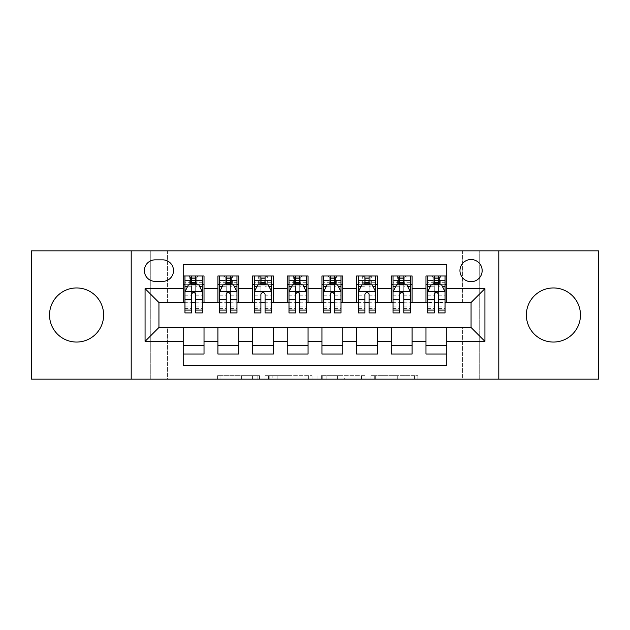 <?xml version="1.0" encoding="UTF-8"?>
<svg xmlns="http://www.w3.org/2000/svg" width="630" height="630" viewBox="0 0 630 630"><rect width="100%" height="100%" fill="white"/><g stroke="black" fill="none" stroke-linecap="round" stroke-linejoin="round"><path stroke-width="0.47" stroke-dasharray="3.15 2.36" d="M259.513 379.158L220.965 379.158L259.513 379.158L259.513 375.685L241.558 375.685L241.558 379.158L241.558 375.685L259.513 375.685L259.513 379.158L259.513 375.685L241.558 375.685L241.558 379.158L241.558 375.685L259.513 375.685L220.965 375.685L259.513 375.685M553.416 342.051A27.051 27.051 0 0 1 526.365 315A27.051 27.051 0 0 1 553.416 287.949A27.051 27.051 0 0 1 580.466 315A27.051 27.051 0 0 1 553.416 342.051M76.584 342.051A27.051 27.051 0 0 1 49.534 315A27.051 27.051 0 0 1 76.584 287.949A27.051 27.051 0 0 1 103.635 315A27.051 27.051 0 0 1 76.584 342.051M471.059 259.513A11.096 11.096 0 0 0 459.955 270.609A11.096 11.096 0 0 0 471.059 281.704A11.096 11.096 0 0 0 482.155 270.609A11.096 11.096 0 0 0 471.059 259.513M414.477 379.158L374.315 379.158L414.477 379.158L414.477 375.685L397.294 375.685L417.887 375.685L417.887 379.158L417.887 375.685L374.315 375.685L417.887 375.685L417.887 379.158L417.887 375.685L414.477 375.685L414.477 379.158M393.884 379.158L375.677 379.158L393.884 379.158L393.884 375.685L397.294 375.685L393.884 375.685L393.884 379.158L393.884 375.685L375.677 375.685L375.677 379.158L375.677 375.685L393.884 375.685L393.884 379.158M370.912 379.158L374.315 379.158L370.912 379.158L370.912 375.685L374.315 375.685L370.912 375.685L370.912 379.158M217.563 379.158L220.965 379.158L217.563 379.158L217.563 375.685L220.965 375.685L217.563 375.685L217.563 379.158M462.388 379.158L479.721 379.158L479.721 250.842L598.5 250.842L598.5 379.158L479.721 379.158L479.721 250.842L462.388 250.842L462.388 302.865L167.612 302.865L167.612 250.842L462.388 250.842L462.388 302.865L167.612 302.865L167.612 250.842L150.279 250.842L150.279 379.158L31.5 379.158L31.5 250.842L150.279 250.842L150.279 379.158L167.612 379.158L167.612 327.135L462.388 327.135L462.388 379.158L167.612 379.158L167.612 327.135L462.388 327.135L462.388 379.158M312.023 379.158L308.621 379.158L312.023 379.158L312.023 375.685L312.023 379.158M268.451 379.158L308.621 379.158L265.049 379.158L268.451 379.158L268.451 375.685L312.023 375.685L265.049 375.685L265.049 379.158L265.049 375.685L268.451 375.685L268.451 379.158M321.379 379.158L364.951 379.158L317.977 379.158L321.379 379.158L321.379 375.685L364.951 375.685L364.951 379.158L364.951 375.685L344.358 375.685L344.358 379.158M425.974 275.987L446.78 275.987L446.78 284.658L425.974 284.658L425.974 275.987M391.293 275.987L412.099 275.987L412.099 284.658L391.293 284.658L391.293 275.987M356.611 275.987L377.425 275.987L377.425 284.658L356.611 284.658L356.611 275.987M321.938 275.987L342.744 275.987L342.744 284.658L321.938 284.658L321.938 275.987M287.256 275.987L308.062 275.987L308.062 284.658L287.256 284.658L287.256 275.987M252.575 275.987L273.389 275.987L273.389 284.658L252.575 284.658L252.575 275.987M217.901 275.987L238.707 275.987L238.707 284.658L217.901 284.658L217.901 275.987M183.22 354.013L183.22 345.342L204.025 345.342L204.025 354.013L183.22 354.013L183.22 365.628L446.78 365.628L446.78 354.013L425.974 354.013L425.974 345.342L446.78 345.342L446.78 354.013M238.707 354.013L217.901 354.013L217.901 345.342L238.707 345.342L238.707 354.013M273.389 354.013L252.575 354.013L252.575 345.342L273.389 345.342L273.389 354.013M308.062 354.013L287.256 354.013L287.256 345.342L308.062 345.342L308.062 354.013M342.744 354.013L321.938 354.013L321.938 345.342L342.744 345.342L342.744 354.013M377.425 354.013L356.611 354.013L356.611 345.342L377.425 345.342L377.425 354.013M412.099 354.013L391.293 354.013L391.293 345.342L412.099 345.342L412.099 354.013M425.974 345.342L425.974 327.828L471.059 327.482L471.059 302.518L412.099 302.518L412.099 284.658M412.099 302.172L377.425 302.518L377.425 284.658M377.425 302.172L342.744 302.518L342.744 284.658M342.744 302.172L308.062 302.518L308.062 284.658M308.062 302.172L273.389 302.518L273.389 284.658M273.389 302.172L238.707 302.518L238.707 284.658M183.22 275.987L204.025 275.987L204.025 284.658L183.22 284.658L183.22 264.372L446.78 264.372L446.78 275.987M391.293 345.342L391.293 327.828L425.974 327.828M356.611 345.342L356.611 327.828L391.293 327.828M321.938 345.342L321.938 327.828L356.611 327.828M287.256 345.342L287.256 327.828L321.938 327.828M252.575 345.342L252.575 327.828L287.256 327.828M217.901 345.342L217.901 327.828L252.575 327.828M238.707 302.172L204.025 302.518L204.025 284.658M183.22 345.342L183.22 327.828L217.901 327.828M204.025 302.172L158.941 302.518L158.941 327.482L183.22 327.828M195.702 284.658L202.293 284.658L202.293 275.987L189.291 275.987L189.291 284.658L184.952 284.658L191.544 284.658M183.22 302.172L183.22 284.658M184.952 302.172L191.544 302.172M195.702 302.172L202.293 302.172M204.025 345.342L204.025 327.828M219.634 302.172L226.225 302.172M230.383 302.172L236.975 302.172M230.383 284.658L236.975 284.658L236.975 275.987L223.965 275.987L223.965 284.658L219.634 284.658L226.225 284.658M217.901 302.172L217.901 284.658M238.707 345.342L238.707 327.828M273.389 345.342L273.389 327.828M252.575 302.172L252.575 284.658M265.065 284.658L271.648 284.658L271.648 275.987L258.647 275.987L258.647 284.658L254.315 284.658L260.899 284.658M254.315 302.172L260.899 302.172M265.065 302.172L271.648 302.172M308.062 345.342L308.062 327.828M287.256 302.172L287.256 284.658M299.738 284.658L306.33 284.658L306.33 275.987L293.328 275.987L293.328 284.658L288.989 284.658L295.58 284.658M288.989 302.172L295.58 302.172M299.738 302.172L306.33 302.172M342.744 345.342L342.744 327.828M321.938 302.172L321.938 284.658M334.42 284.658L341.011 284.658L341.011 275.987L328.002 275.987L328.002 284.658L323.67 284.658L330.262 284.658M323.67 302.172L330.262 302.172M334.42 302.172L341.011 302.172M377.425 345.342L377.425 327.828M356.611 302.172L356.611 284.658M369.101 284.658L375.685 284.658L375.685 275.987L362.683 275.987L362.683 284.658L358.352 284.658L364.935 284.658M358.352 302.172L364.935 302.172M369.101 302.172L375.685 302.172M412.099 345.342L412.099 327.828M391.293 302.172L391.293 284.658M403.775 284.658L410.366 284.658L410.366 275.987L397.365 275.987L397.365 284.658L393.025 284.658L399.617 284.658M393.025 302.172L399.617 302.172M403.775 302.172L410.366 302.172M446.78 345.342L446.78 327.828M425.974 302.172L425.974 284.658M446.78 302.172L446.78 284.658M438.456 284.658L445.048 284.658L445.048 275.987L432.038 275.987L432.038 284.658L427.707 284.658L434.298 284.658M427.707 302.172L434.298 302.172M438.456 302.172L445.048 302.172M155.13 259.859A10.749 10.749 0 0 0 144.38 270.609A10.749 10.749 0 0 0 155.13 281.358L162.761 281.358A10.749 10.749 0 0 0 173.51 270.609A10.749 10.749 0 0 0 162.761 259.859L155.13 259.859M131.205 379.158L131.205 250.842M498.795 250.842L498.795 379.158M272.191 379.158L277.129 379.158L272.191 379.158L272.191 375.685L269.813 375.685L269.813 379.158L269.813 375.685L277.129 375.685L272.191 375.685L272.191 379.158M277.129 379.158L288.02 379.158L277.129 379.158L277.129 375.685L288.02 375.685L288.02 379.158L288.02 375.685L277.129 375.685L277.129 379.158M321.379 375.685L340.956 375.685L340.956 379.158L340.956 375.685L337.554 375.685L340.956 375.685L340.956 379.158L340.956 375.685L344.358 375.685M322.741 375.685L322.741 379.158L322.741 375.685M317.977 375.685L317.977 379.158L317.977 375.685M202.293 312.921L202.293 280.492L202.293 284.658L184.952 284.658L184.952 280.492L191.544 280.492L191.544 275.987L202.293 275.987M184.952 291.769L184.952 308.409L184.952 291.769L188.425 284.831L198.828 284.831L202.293 291.769L202.293 308.409L202.293 291.769M184.952 284.658L184.952 275.987L191.544 275.987M184.952 312.921L184.952 280.492L202.293 280.492L195.702 280.492L195.702 275.987M191.89 278.586L195.355 278.586L195.355 282.059L191.89 282.059L191.89 278.586L190.504 277.2L196.741 277.2L190.504 277.2L190.504 283.445L196.741 283.445L196.741 277.2L196.741 283.445L190.504 283.445L190.504 277.2L189.291 275.987L184.952 275.987M191.544 280.492L191.544 286.808L184.952 286.808M202.293 286.808L195.702 286.808L195.702 280.492M187.464 286.737L191.544 286.737L191.544 284.831M195.702 284.831L195.702 286.737L199.781 286.737M191.544 312.921L191.544 286.808M195.702 286.808L195.702 312.921M191.544 286.737L191.544 294.368C192.93 291.737 194.316 291.737 195.702 294.368L195.702 286.737M202.293 284.658L197.962 284.658L197.962 275.987L195.355 278.586M195.355 282.059L197.962 284.658L189.291 284.658L191.89 282.059M236.975 312.921L236.975 280.492L236.975 284.658L219.634 284.658L219.634 280.492L226.225 280.492L226.225 275.987L236.975 275.987M219.634 291.769L219.634 308.409L219.634 291.769L223.099 284.831L233.502 284.831L236.975 291.769L236.975 308.409L236.975 291.769M219.634 284.658L219.634 275.987L226.225 275.987M219.634 312.921L219.634 280.492L236.975 280.492L230.383 280.492L230.383 275.987M226.572 278.586L230.037 278.586L230.037 282.059L226.572 282.059L226.572 278.586L225.178 277.2L231.423 277.2L225.178 277.2L225.178 283.445L231.423 283.445L231.423 277.2L231.423 283.445L225.178 283.445L225.178 277.2L223.965 275.987L219.634 275.987M226.225 280.492L226.225 286.808L219.634 286.808M236.975 286.808L230.383 286.808L230.383 280.492M222.146 286.737L226.225 286.737L226.225 284.831M230.383 284.831L230.383 286.737L234.462 286.737M226.225 312.921L226.225 286.808M230.383 286.808L230.383 312.921M226.225 286.737L226.225 294.368C227.603 291.737 228.989 291.737 230.383 294.368L230.383 286.737M236.975 284.658L232.635 284.658L232.635 275.987L230.037 278.586M230.037 282.059L232.635 284.658L223.965 284.658L226.572 282.059M271.648 312.921L271.648 280.492L271.648 284.658L254.315 284.658L254.315 280.492L260.899 280.492L260.899 275.987L271.648 275.987M254.315 291.769L254.315 308.409L254.315 291.769L257.78 284.831L268.183 284.831L271.648 291.769L271.648 308.409L271.648 291.769M254.315 284.658L254.315 275.987L260.899 275.987M254.315 312.921L254.315 280.492L271.648 280.492L265.065 280.492L265.065 275.987M261.245 278.586L264.718 278.586L264.718 282.059L261.245 282.059L261.245 278.586L259.859 277.2L266.104 277.2L259.859 277.2L259.859 283.445L266.104 283.445L266.104 277.2L266.104 283.445L259.859 283.445L259.859 277.2L258.647 275.987L254.315 275.987M260.899 280.492L260.899 286.808L254.315 286.808M271.648 286.808L265.065 286.808L265.065 280.492M256.827 286.737L260.899 286.737L260.899 284.831M265.065 284.831L265.065 286.737L269.136 286.737M260.899 312.921L260.899 286.808M265.065 286.808L265.065 312.921M260.899 286.737L260.899 294.368C262.285 291.737 263.671 291.737 265.065 294.368L265.065 286.737M271.648 284.658L267.317 284.658L267.317 275.987L264.718 278.586M264.718 282.059L267.317 284.658L258.647 284.658L261.245 282.059M306.33 312.921L306.33 280.492L306.33 284.658L288.989 284.658L288.989 280.492L295.58 280.492L295.58 275.987L306.33 275.987M288.989 291.769L288.989 308.409L288.989 291.769L292.462 284.831L302.865 284.831L306.33 291.769L306.33 308.409L306.33 291.769M288.989 284.658L288.989 275.987L295.58 275.987M288.989 312.921L288.989 280.492L306.33 280.492L299.738 280.492L299.738 275.987M295.927 278.586L299.392 278.586L299.392 282.059L295.927 282.059L295.927 278.586L294.541 277.2L300.778 277.2L294.541 277.2L294.541 283.445L300.778 283.445L300.778 277.2L300.778 283.445L294.541 283.445L294.541 277.2L293.328 275.987L288.989 275.987M295.58 280.492L295.58 286.808L288.989 286.808M306.33 286.808L299.738 286.808L299.738 280.492M291.501 286.737L295.58 286.737L295.58 284.831M299.738 284.831L299.738 286.737L303.817 286.737M295.58 312.921L295.58 286.808M299.738 286.808L299.738 312.921M295.58 286.737L295.58 294.368C296.966 291.737 298.352 291.737 299.738 294.368L299.738 286.737M306.33 284.658L301.998 284.658L301.998 275.987L299.392 278.586M299.392 282.059L301.998 284.658L293.328 284.658L295.927 282.059M341.011 312.921L341.011 280.492L341.011 284.658L323.67 284.658L323.67 280.492L330.262 280.492L330.262 275.987L341.011 275.987M323.67 291.769L323.67 308.409L323.67 291.769L327.135 284.831L337.538 284.831L341.011 291.769L341.011 308.409L341.011 291.769M323.67 284.658L323.67 275.987L330.262 275.987M323.67 312.921L323.67 280.492L341.011 280.492L334.42 280.492L334.42 275.987M330.608 278.586L334.073 278.586L334.073 282.059L330.608 282.059L330.608 278.586L329.222 277.2L335.459 277.2L329.222 277.2L329.222 283.445L335.459 283.445L335.459 277.2L335.459 283.445L329.222 283.445L329.222 277.2L328.002 275.987L323.67 275.987M330.262 280.492L330.262 286.808L323.67 286.808M341.011 286.808L334.42 286.808L334.42 280.492M326.183 286.737L330.262 286.737L330.262 284.831M334.42 284.831L334.42 286.737L338.499 286.737M330.262 312.921L330.262 286.808M334.42 286.808L334.42 312.921M330.262 286.737L330.262 294.368C331.64 291.737 333.026 291.737 334.42 294.368L334.42 286.737M341.011 284.658L336.672 284.658L336.672 275.987L334.073 278.586M334.073 282.059L336.672 284.658L328.002 284.658L330.608 282.059M375.685 312.921L375.685 280.492L375.685 284.658L358.352 284.658L358.352 280.492L364.935 280.492L364.935 275.987L375.685 275.987M358.352 291.769L358.352 308.409L358.352 291.769L361.817 284.831L372.22 284.831L375.685 291.769L375.685 308.409L375.685 291.769M358.352 284.658L358.352 275.987L364.935 275.987M358.352 312.921L358.352 280.492L375.685 280.492L369.101 280.492L369.101 275.987M365.282 278.586L368.755 278.586L368.755 282.059L365.282 282.059L365.282 278.586L363.896 277.2L370.141 277.2L363.896 277.2L363.896 283.445L370.141 283.445L370.141 277.2L370.141 283.445L363.896 283.445L363.896 277.2L362.683 275.987L358.352 275.987M364.935 280.492L364.935 286.808L358.352 286.808M375.685 286.808L369.101 286.808L369.101 280.492M360.864 286.737L364.935 286.737L364.935 284.831M369.101 284.831L369.101 286.737L373.173 286.737M364.935 312.921L364.935 286.808M369.101 286.808L369.101 312.921M364.935 286.737L364.935 294.368C366.321 291.737 367.707 291.737 369.101 294.368L369.101 286.737M375.685 284.658L371.353 284.658L371.353 275.987L368.755 278.586M368.755 282.059L371.353 284.658L362.683 284.658L365.282 282.059M410.366 312.921L410.366 280.492L410.366 284.658L393.025 284.658L393.025 280.492L399.617 280.492L399.617 275.987L410.366 275.987M393.025 291.769L393.025 308.409L393.025 291.769L396.498 284.831L406.901 284.831L410.366 291.769L410.366 308.409L410.366 291.769M393.025 284.658L393.025 275.987L399.617 275.987M393.025 312.921L393.025 280.492L410.366 280.492L403.775 280.492L403.775 275.987M399.963 278.586L403.428 278.586L403.428 282.059L399.963 282.059L399.963 278.586L398.577 277.2L404.822 277.2L398.577 277.2L398.577 283.445L404.822 283.445L404.822 277.2L404.822 283.445L398.577 283.445L398.577 277.2L397.365 275.987L393.025 275.987M399.617 280.492L399.617 286.808L393.025 286.808M410.366 286.808L403.775 286.808L403.775 280.492M395.538 286.737L399.617 286.737L399.617 284.831M403.775 284.831L403.775 286.737L407.854 286.737M399.617 312.921L399.617 286.808M403.775 286.808L403.775 312.921M399.617 286.737L399.617 294.368C401.003 291.737 402.389 291.737 403.775 294.368L403.775 286.737M410.366 284.658L406.035 284.658L406.035 275.987L403.428 278.586M403.428 282.059L406.035 284.658L397.365 284.658L399.963 282.059M445.048 312.921L445.048 280.492L445.048 284.658L427.707 284.658L427.707 280.492L434.298 280.492L434.298 275.987L445.048 275.987M427.707 291.769L427.707 308.409L427.707 291.769L431.172 284.831L441.575 284.831L445.048 291.769L445.048 308.409L445.048 291.769M427.707 284.658L427.707 275.987L434.298 275.987M427.707 312.921L427.707 280.492L445.048 280.492L438.456 280.492L438.456 275.987M434.645 278.586L438.11 278.586L438.11 282.059L434.645 282.059L434.645 278.586L433.259 277.2L439.496 277.2L433.259 277.2L433.259 283.445L439.496 283.445L439.496 277.2L439.496 283.445L433.259 283.445L433.259 277.2L432.038 275.987L427.707 275.987M434.298 280.492L434.298 286.808L427.707 286.808M445.048 286.808L438.456 286.808L438.456 280.492M430.219 286.737L434.298 286.737L434.298 284.831M438.456 284.831L438.456 286.737L442.536 286.737M434.298 312.921L434.298 286.808M438.456 286.808L438.456 312.921M434.298 286.737L434.298 294.368C435.676 291.737 437.062 291.737 438.456 294.368L438.456 286.737M445.048 284.658L440.709 284.658L440.709 275.987L438.11 278.586M438.11 282.059L440.709 284.658L432.038 284.658L434.645 282.059M257.135 375.685L257.135 379.158L257.135 375.685M252.449 375.685L252.449 379.158L252.449 375.685M220.965 375.685L220.965 379.158L220.965 375.685M308.621 375.685L308.621 379.158L308.621 375.685M361.549 375.685L361.549 379.158L361.549 375.685M337.554 375.685L337.554 379.158L337.554 375.685M326.151 375.685L326.151 379.158L326.151 375.685M397.294 375.685L397.294 379.158L397.294 375.685M374.315 375.685L374.315 379.158L374.315 375.685M185.039 291.595L202.206 291.595M184.952 306.062L191.544 306.062M195.702 306.062L202.293 306.062M184.952 295.777L191.544 295.777M195.702 295.777L202.293 295.777M202.293 282.705L195.702 282.705M191.544 282.705L184.952 282.705M219.72 291.595L236.888 291.595M219.634 306.062L226.225 306.062M230.383 306.062L236.975 306.062M219.634 295.777L226.225 295.777M230.383 295.777L236.975 295.777M236.975 282.705L230.383 282.705M226.225 282.705L219.634 282.705M254.402 291.595L271.561 291.595M254.315 306.062L260.899 306.062M265.065 306.062L271.648 306.062M254.315 295.777L260.899 295.777M265.065 295.777L271.648 295.777M271.648 282.705L265.065 282.705M260.899 282.705L254.315 282.705M289.075 291.595L306.243 291.595M288.989 306.062L295.58 306.062M299.738 306.062L306.33 306.062M288.989 295.777L295.58 295.777M299.738 295.777L306.33 295.777M306.33 282.705L299.738 282.705M295.58 282.705L288.989 282.705M323.757 291.595L340.925 291.595M323.67 306.062L330.262 306.062M334.42 306.062L341.011 306.062M323.67 295.777L330.262 295.777M334.42 295.777L341.011 295.777M341.011 282.705L334.42 282.705M330.262 282.705L323.67 282.705M358.439 291.595L375.598 291.595M358.352 306.062L364.935 306.062M369.101 306.062L375.685 306.062M358.352 295.777L364.935 295.777M369.101 295.777L375.685 295.777M375.685 282.705L369.101 282.705M364.935 282.705L358.352 282.705M393.112 291.595L410.28 291.595M393.025 306.062L399.617 306.062M403.775 306.062L410.366 306.062M393.025 295.777L399.617 295.777M403.775 295.777L410.366 295.777M410.366 282.705L403.775 282.705M399.617 282.705L393.025 282.705M427.794 291.595L444.961 291.595M427.707 306.062L434.298 306.062M438.456 306.062L445.048 306.062M427.707 295.777L434.298 295.777M438.456 295.777L445.048 295.777M445.048 282.705L438.456 282.705M434.298 282.705L427.707 282.705M184.952 308.409L191.544 308.409M195.702 308.409L202.293 308.409M219.634 308.409L226.225 308.409M230.383 308.409L236.975 308.409M254.315 308.409L260.899 308.409M265.065 308.409L271.648 308.409M288.989 308.409L295.58 308.409M299.738 308.409L306.33 308.409M323.67 308.409L330.262 308.409M334.42 308.409L341.011 308.409M358.352 308.409L364.935 308.409M369.101 308.409L375.685 308.409M393.025 308.409L399.617 308.409M403.775 308.409L410.366 308.409M427.707 308.409L434.298 308.409M438.456 308.409L445.048 308.409"/><path stroke-width="0.94" d="M553.416 287.949A27.051 27.051 0 0 0 526.365 315A27.051 27.051 0 0 0 553.416 342.051A27.051 27.051 0 0 0 580.466 315A27.051 27.051 0 0 0 553.416 287.949M76.584 287.949A27.051 27.051 0 0 0 49.534 315A27.051 27.051 0 0 0 76.584 342.051A27.051 27.051 0 0 0 103.635 315A27.051 27.051 0 0 0 76.584 287.949M471.059 259.513A11.096 11.096 0 0 0 459.955 270.609A11.096 11.096 0 0 0 471.059 281.704A11.096 11.096 0 0 0 482.155 270.609A11.096 11.096 0 0 0 471.059 259.513M498.795 379.158L598.5 379.158L598.5 250.842L498.795 250.842L498.795 379.158L131.205 379.158L131.205 250.842L31.5 250.842L31.5 379.158L131.205 379.158M446.78 275.987L425.974 275.987L425.974 288.642L412.099 288.642L412.099 302.518L425.974 302.518L425.974 288.642M412.099 288.642L412.099 275.987L391.293 275.987L391.293 288.642L377.425 288.642L377.425 302.518L391.293 302.518L391.293 288.642M377.425 288.642L377.425 275.987L356.611 275.987L356.611 288.642L342.744 288.642L342.744 302.518L356.611 302.518L356.611 288.642M342.744 288.642L342.744 275.987L321.938 275.987L321.938 288.642L308.062 288.642L308.062 302.518L321.938 302.518L321.938 288.642M308.062 288.642L308.062 275.987L287.256 275.987L287.256 288.642L273.389 288.642L273.389 302.518L287.256 302.518L287.256 288.642M273.389 288.642L273.389 275.987L252.575 275.987L252.575 288.642L238.707 288.642L238.707 302.518L252.575 302.518L252.575 288.642M238.707 288.642L238.707 275.987L217.901 275.987L217.901 302.518L204.025 302.518L204.025 275.987L183.22 275.987M183.22 354.013L204.025 354.013L204.025 327.482L217.901 327.482L217.901 354.013L238.707 354.013L238.707 327.482L252.575 327.482L252.575 341.358L238.707 341.358M252.575 341.358L252.575 354.013L273.389 354.013L273.389 327.482L287.256 327.482L287.256 341.358L273.389 341.358M287.256 341.358L287.256 354.013L308.062 354.013L308.062 327.482L321.938 327.482L321.938 341.358L308.062 341.358M321.938 341.358L321.938 354.013L342.744 354.013L342.744 327.482L356.611 327.482L356.611 341.358L342.744 341.358M356.611 341.358L356.611 354.013L377.425 354.013L377.425 327.482L391.293 327.482L391.293 341.358L377.425 341.358M391.293 341.358L391.293 354.013L412.099 354.013L412.099 327.482L425.974 327.482L425.974 341.358L412.099 341.358M155.13 281.358L162.761 281.358A10.749 10.749 0 0 0 173.51 270.609A10.749 10.749 0 0 0 162.761 259.859L155.13 259.859A10.749 10.749 0 0 0 144.38 270.609A10.749 10.749 0 0 0 155.13 281.358M498.795 250.842L131.205 250.842M446.78 288.642L446.78 264.372L183.22 264.372L183.22 302.518L158.941 302.518L158.941 327.482L183.22 327.482L183.22 365.628L446.78 365.628L446.78 327.482L471.059 327.482L471.059 302.518L446.78 302.518L446.78 288.642L484.927 288.642L484.927 341.358L446.78 341.358M183.22 341.358L145.073 341.358L145.073 288.642L183.22 288.642M425.974 341.358L425.974 354.013L446.78 354.013M183.22 284.658L184.952 284.658M191.544 284.658L195.702 284.658M202.293 284.658L204.025 284.658M183.22 302.172L184.952 302.172M191.544 302.172L195.702 302.172M202.293 302.172L204.025 302.172M183.22 327.828L204.025 327.828M183.22 345.342L204.025 345.342M217.901 302.172L219.634 302.172M226.225 302.172L230.383 302.172M236.975 302.172L238.707 302.172M217.901 284.658L219.634 284.658M226.225 284.658L230.383 284.658M236.975 284.658L238.707 284.658M217.901 327.828L238.707 327.828M217.901 345.342L238.707 345.342M252.575 327.828L273.389 327.828M252.575 345.342L273.389 345.342M252.575 284.658L254.315 284.658M260.899 284.658L265.065 284.658M271.648 284.658L273.389 284.658M252.575 302.172L254.315 302.172M260.899 302.172L265.065 302.172M271.648 302.172L273.389 302.172M287.256 327.828L308.062 327.828M287.256 345.342L308.062 345.342M287.256 284.658L288.989 284.658M295.58 284.658L299.738 284.658M306.33 284.658L308.062 284.658M287.256 302.172L288.989 302.172M295.58 302.172L299.738 302.172M306.33 302.172L308.062 302.172M321.938 327.828L342.744 327.828M321.938 345.342L342.744 345.342M321.938 284.658L323.67 284.658M330.262 284.658L334.42 284.658M341.011 284.658L342.744 284.658M321.938 302.172L323.67 302.172M330.262 302.172L334.42 302.172M341.011 302.172L342.744 302.172M356.611 327.828L377.425 327.828M356.611 345.342L377.425 345.342M356.611 284.658L358.352 284.658M364.935 284.658L369.101 284.658M375.685 284.658L377.425 284.658M356.611 302.172L358.352 302.172M364.935 302.172L369.101 302.172M375.685 302.172L377.425 302.172M391.293 327.828L412.099 327.828M391.293 345.342L412.099 345.342M391.293 284.658L393.025 284.658M399.617 284.658L403.775 284.658M410.366 284.658L412.099 284.658M391.293 302.172L393.025 302.172M399.617 302.172L403.775 302.172M410.366 302.172L412.099 302.172M425.974 327.828L446.78 327.828M425.974 345.342L446.78 345.342M425.974 284.658L427.707 284.658M434.298 284.658L438.456 284.658M445.048 284.658L446.78 284.658M425.974 302.172L427.707 302.172M434.298 302.172L438.456 302.172M445.048 302.172L446.78 302.172M158.941 302.518L145.073 288.642M158.941 327.482L145.073 341.358M484.927 288.642L471.059 302.518M484.927 341.358L471.059 327.482M195.702 280.492L191.544 280.492M202.293 310.094L195.702 310.094L195.702 312.921L202.293 312.921L202.293 291.769L198.828 284.831L188.425 284.831L184.952 291.769L184.952 312.921L191.544 312.921L191.544 310.094L184.952 310.094M184.952 291.769L184.952 275.987M202.293 291.769L202.293 275.987M191.544 284.831L191.544 275.987M195.702 275.987L195.702 284.831M195.702 310.094L195.702 294.368C194.316 291.698 192.93 291.698 191.544 294.368L191.544 310.094M230.383 280.492L226.225 280.492M236.975 310.094L230.383 310.094L230.383 312.921L236.975 312.921L236.975 291.769L233.502 284.831L223.099 284.831L219.634 291.769L219.634 312.921L226.225 312.921L226.225 310.094L219.634 310.094M219.634 291.769L219.634 275.987M236.975 291.769L236.975 275.987M226.225 284.831L226.225 275.987M230.383 275.987L230.383 284.831M230.383 310.094L230.383 294.368C228.997 291.698 227.611 291.698 226.225 294.368L226.225 310.094M265.065 280.492L260.899 280.492M271.648 310.094L265.065 310.094L265.065 312.921L271.648 312.921L271.648 291.769L268.183 284.831L257.78 284.831L254.315 291.769L254.315 312.921L260.899 312.921L260.899 310.094L254.315 310.094M254.315 291.769L254.315 275.987M271.648 291.769L271.648 275.987M260.899 284.831L260.899 275.987M265.065 275.987L265.065 284.831M265.065 310.094L265.065 294.368C263.679 291.698 262.293 291.698 260.899 294.368L260.899 310.094M299.738 280.492L295.58 280.492M306.33 310.094L299.738 310.094L299.738 312.921L306.33 312.921L306.33 291.769L302.865 284.831L292.462 284.831L288.989 291.769L288.989 312.921L295.58 312.921L295.58 310.094L288.989 310.094M288.989 291.769L288.989 275.987M306.33 291.769L306.33 275.987M295.58 284.831L295.58 275.987M299.738 275.987L299.738 284.831M299.738 310.094L299.738 294.368C298.352 291.698 296.966 291.698 295.58 294.368L295.58 310.094M334.42 280.492L330.262 280.492M341.011 310.094L334.42 310.094L334.42 312.921L341.011 312.921L341.011 291.769L337.538 284.831L327.135 284.831L323.67 291.769L323.67 312.921L330.262 312.921L330.262 310.094L323.67 310.094M323.67 291.769L323.67 275.987M341.011 291.769L341.011 275.987M330.262 284.831L330.262 275.987M334.42 275.987L334.42 284.831M334.42 310.094L334.42 294.368C333.034 291.698 331.648 291.698 330.262 294.368L330.262 310.094M369.101 280.492L364.935 280.492M375.685 310.094L369.101 310.094L369.101 312.921L375.685 312.921L375.685 291.769L372.22 284.831L361.817 284.831L358.352 291.769L358.352 312.921L364.935 312.921L364.935 310.094L358.352 310.094M358.352 291.769L358.352 275.987M375.685 291.769L375.685 275.987M364.935 284.831L364.935 275.987M369.101 275.987L369.101 284.831M369.101 310.094L369.101 294.368C367.715 291.698 366.329 291.698 364.935 294.368L364.935 310.094M403.775 280.492L399.617 280.492M410.366 310.094L403.775 310.094L403.775 312.921L410.366 312.921L410.366 291.769L406.901 284.831L396.498 284.831L393.025 291.769L393.025 312.921L399.617 312.921L399.617 310.094L393.025 310.094M393.025 291.769L393.025 275.987M410.366 291.769L410.366 275.987M399.617 284.831L399.617 275.987M403.775 275.987L403.775 284.831M403.775 310.094L403.775 294.368C402.389 291.698 401.003 291.698 399.617 294.368L399.617 310.094M438.456 280.492L434.298 280.492M445.048 310.094L438.456 310.094L438.456 312.921L445.048 312.921L445.048 291.769L441.575 284.831L431.172 284.831L427.707 291.769L427.707 312.921L434.298 312.921L434.298 310.094L427.707 310.094M427.707 291.769L427.707 275.987M445.048 291.769L445.048 275.987M434.298 284.831L434.298 275.987M438.456 275.987L438.456 284.831M438.456 310.094L438.456 294.368C437.07 291.698 435.684 291.698 434.298 294.368L434.298 310.094M217.901 341.358L204.025 341.358M217.901 288.642L204.025 288.642M202.206 291.595L185.039 291.595M184.952 286.737L187.464 286.737M199.781 286.737L202.293 286.737M191.544 299.801L184.952 299.801M202.293 299.801L195.702 299.801M195.702 282.705L191.544 282.705M236.888 291.595L219.72 291.595M219.634 286.737L222.146 286.737M234.462 286.737L236.975 286.737M226.225 299.801L219.634 299.801M236.975 299.801L230.383 299.801M230.383 282.705L226.225 282.705M271.561 291.595L254.402 291.595M254.315 286.737L256.827 286.737M269.136 286.737L271.648 286.737M260.899 299.801L254.315 299.801M271.648 299.801L265.065 299.801M265.065 282.705L260.899 282.705M306.243 291.595L289.075 291.595M288.989 286.737L291.501 286.737M303.817 286.737L306.33 286.737M295.58 299.801L288.989 299.801M306.33 299.801L299.738 299.801M299.738 282.705L295.58 282.705M340.925 291.595L323.757 291.595M323.67 286.737L326.183 286.737M338.499 286.737L341.011 286.737M330.262 299.801L323.67 299.801M341.011 299.801L334.42 299.801M334.42 282.705L330.262 282.705M375.598 291.595L358.439 291.595M358.352 286.737L360.864 286.737M373.173 286.737L375.685 286.737M364.935 299.801L358.352 299.801M375.685 299.801L369.101 299.801M369.101 282.705L364.935 282.705M410.28 291.595L393.112 291.595M393.025 286.737L395.538 286.737M407.854 286.737L410.366 286.737M399.617 299.801L393.025 299.801M410.366 299.801L403.775 299.801M403.775 282.705L399.617 282.705M444.961 291.595L427.794 291.595M427.707 286.737L430.219 286.737M442.536 286.737L445.048 286.737M434.298 299.801L427.707 299.801M445.048 299.801L438.456 299.801M438.456 282.705L434.298 282.705"/></g></svg>
